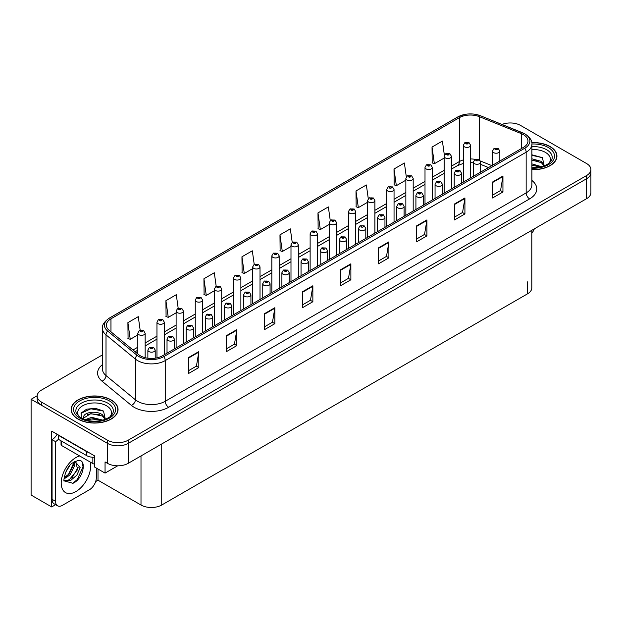 <?xml version="1.0" encoding="UTF-8"?>
<svg xmlns="http://www.w3.org/2000/svg" width="622" height="622" viewBox="0 0 622 622"><rect width="100%" height="100%" fill="white"/><g stroke="black" fill="none" stroke-linecap="round" stroke-linejoin="round"><path stroke-width="0.93" d="M55.607 504.683L51.696 506.946L51.696 431.124L94.482 455.825L94.482 466.998L105.056 473.101L105.056 461.928L107.474 463.328A14.664 8.467 0 0 0 128.21 463.328L586.608 198.675A14.664 8.467 0 0 0 590.9 192.688L590.9 172.737A14.664 8.467 0 0 1 586.608 178.724A14.664 8.467 0 0 0 590.9 172.737L590.9 169.542A14.664 8.467 0 0 0 586.608 163.555L520.598 125.45A14.664 8.467 0 0 0 501.985 124.431M117.698 465.808L105.056 473.101M510.786 122.977L509.675 122.977M102.475 354.874L41.464 390.103A14.664 8.467 0 0 0 37.172 396.082A14.664 8.467 0 0 0 41.464 402.069L107.474 440.182A14.664 8.467 0 0 0 128.21 440.182L128.21 443.369L586.608 178.724L128.21 443.369A14.664 8.467 0 0 1 107.474 443.369A14.664 8.467 0 0 0 128.21 443.369L128.21 463.328M51.696 506.946L31.1 495.05L31.1 399.277L107.474 443.369L41.464 405.264A14.664 8.467 0 0 1 37.172 399.277L37.172 396.082M37.18 395.763L31.1 399.277M531.802 230.311L531.802 287.862A14.664 8.467 180 0 1 527.51 293.848L161.736 505.025A14.664 8.467 180 0 1 141 505.025L98.004 480.207L98.004 469.035M98.004 480.207L95.656 481.56M531.888 169.627A23.457 13.544 0 0 0 556.947 156.114A23.457 13.544 0 0 0 550.073 146.535A23.457 13.544 0 0 0 531.756 142.609M111.175 399.938A23.457 13.544 0 0 0 85.611 396.999A23.457 13.544 0 0 0 71.126 409.517A23.457 13.544 0 0 0 77.999 419.088A23.457 13.544 0 0 0 103.563 422.027A23.457 13.544 0 0 0 118.048 409.517A23.457 13.544 0 0 0 111.175 399.938M523.397 134.647A15.643 9.027 180 0 1 527.977 141.031A15.643 9.027 180 0 1 523.397 147.414L162.459 355.8A15.643 9.027 180 0 1 138.589 354.594L109.215 330.375A15.643 9.027 180 0 1 106.385 325.197A15.643 9.027 180 0 1 110.965 318.806L459.324 117.682A15.643 9.027 180 0 1 479.352 116.672L521.306 133.637A15.643 9.027 180 0 1 523.397 134.647M524.781 133.847A17.595 10.162 0 0 0 522.433 132.711L480.479 115.746A17.595 10.162 0 0 0 476.25 114.495A17.595 10.162 0 0 0 464.517 114.495A17.595 10.162 0 0 0 457.94 116.889L109.581 318.013A17.595 10.162 0 0 0 107.614 331.021L136.988 355.24A17.595 10.162 0 0 0 163.843 356.6L524.781 148.215A17.595 10.162 0 0 0 524.781 133.847M188.45 357.596L188.45 373.558L198.815 367.571L198.815 351.609L188.45 357.596M188.45 370.728L196.435 366.117L198.776 352.138A3.911 2.255 -120 0 0 198.815 351.609M196.365 366.156L198.815 367.571M226.462 335.647L226.462 351.609L236.834 345.622L236.834 329.66L226.462 335.647M226.462 348.779L234.447 344.168L236.788 330.196A3.911 2.255 -120 0 0 236.834 329.66M234.377 344.207L236.834 345.622M264.482 313.698L264.482 329.66L274.846 323.681L274.846 307.711L264.482 313.698M264.482 326.83L272.467 322.219L274.807 308.248A3.911 2.255 -120 0 0 274.846 307.711M272.397 322.258L274.846 323.681M302.494 291.749L302.494 307.719L312.858 301.732L312.858 285.77L302.494 291.749M302.494 304.881L310.479 300.27L312.819 286.299A3.911 2.255 -120 0 0 312.858 285.77M310.409 300.317L312.858 301.732M492.57 182.013L492.57 197.975L502.941 191.988L502.941 176.026L492.57 182.013M492.57 195.145L500.554 190.534L502.895 176.555A3.911 2.255 -120 0 0 502.941 176.026M500.485 190.573L502.941 191.988M454.558 203.962L454.558 219.924L464.922 213.937L464.922 197.975L454.558 203.962M454.558 217.094L462.543 212.483L464.883 198.504A3.911 2.255 -120 0 0 464.922 197.975M462.473 212.522L464.922 213.937M416.538 225.91L416.538 241.872L426.91 235.886L426.91 219.924L416.538 225.91M416.538 239.042L424.523 234.432L426.863 220.452A3.911 2.255 -120 0 0 426.91 219.924M424.453 234.471L426.91 235.886M378.526 247.859L378.526 263.821L388.89 257.835L388.89 241.872L378.526 247.859M378.526 260.991L386.511 256.381L388.851 242.401A3.911 2.255 -120 0 0 388.89 241.872M386.441 256.419L388.89 257.835M340.506 269.808L340.506 285.77L350.878 279.783L350.878 263.821L340.506 269.808M340.506 282.932L348.491 278.322L350.831 264.35A3.911 2.255 -120 0 0 350.878 263.821M348.421 278.368L350.878 279.783M128.21 440.182L586.608 175.528A14.664 8.467 0 0 0 590.9 169.542M216.192 286.268L214.302 272.755L203.93 278.742L204.102 294.61M178.187 308.248L176.283 294.704L165.918 300.69L166.082 316.559M140.175 330.259L138.271 316.652L127.899 322.639L128.07 338.508M330.251 220.499L328.346 206.916L317.974 212.903L318.145 228.764M368.278 198.667L366.358 184.967L355.994 190.954L356.157 206.815M406.322 176.897L404.378 163.018L394.006 169.005L394.177 184.874M444.38 155.236L442.39 141.07L432.026 147.056L432.189 162.925M254.211 264.311L252.314 250.814L241.942 256.793L242.113 272.661M292.223 242.386L290.326 228.865L279.962 234.852L280.125 250.713M279.962 234.852L282.302 251.529L290.987 246.514M282.302 251.529L279.962 250.65M317.974 212.903L320.314 229.58L329.271 224.41M320.314 229.58L317.974 228.702M355.994 190.954L358.334 207.631L367.563 202.298M358.334 207.631L355.994 206.753M394.006 169.005L396.346 185.683L405.855 180.193M396.346 185.683L394.006 184.804M432.026 147.056L434.366 163.734L444.147 158.081M434.366 163.734L432.026 162.863M241.942 256.793L244.283 273.47L252.695 268.618M244.283 273.47L241.942 272.599M203.93 278.742L206.271 295.419L214.403 290.731M206.271 295.419L203.93 294.548M165.918 300.69L168.259 317.368L176.112 312.835M168.259 317.368L165.918 316.497M127.899 322.639L130.239 339.317L137.82 334.947M130.239 339.317L127.899 338.446M145.151 357.689L145.151 333.213A3.662 2.115 180 0 1 142.881 335.165A3.662 2.115 180 0 1 138.893 334.706A3.662 2.115 180 0 1 137.82 333.213L139.281 330.671A2.441 1.469 57.8 0 1 140.58 330.741A1.221 0.708 0 0 0 140.619 331.713A1.221 0.708 0 0 0 142.345 331.713A1.221 0.708 0 0 0 142.345 330.717A1.221 0.708 0 0 0 140.658 330.694L141.155 331.005M140.658 330.694A2.441 1.345 -117.9 0 0 139.515 330.531A2.441 1.345 -117.9 0 0 139.406 330.601M141.124 331.409L140.58 330.741M141.14 331.417L141.124 331.028M155.205 358.171L155.205 350.069A3.662 2.115 180 0 1 152.942 352.029A3.662 2.115 180 0 1 148.946 351.57A3.662 2.115 180 0 1 147.873 350.069L149.334 347.527A2.441 1.469 57.8 0 1 150.641 347.597A1.221 0.708 0 0 0 150.672 348.577A1.221 0.708 0 0 0 152.406 348.577A1.221 0.708 0 0 0 152.406 347.574A1.221 0.708 0 0 0 150.711 347.558L152.025 348.079L151.193 348.273L150.641 347.597M151.208 348.281L151.208 347.869M150.711 347.558A2.441 1.345 -117.9 0 0 149.568 347.395A2.441 1.345 -117.9 0 0 149.467 347.457M151.193 348.273L151.177 347.885M164.294 354.742L164.294 322.157A3.662 2.115 180 0 1 162.031 324.116A3.662 2.115 180 0 1 158.035 323.658A3.662 2.115 180 0 1 156.962 322.157L158.423 319.615A2.441 1.469 57.8 0 1 159.73 319.685A1.221 0.708 0 0 0 159.761 320.664A1.221 0.708 0 0 0 161.495 320.664A1.221 0.708 0 0 0 161.495 319.661A1.221 0.708 0 0 0 159.8 319.646L160.297 319.957M159.8 319.646A2.441 1.345 -117.9 0 0 158.657 319.475A2.441 1.345 -117.9 0 0 158.556 319.545M160.266 319.972L159.73 319.685M183.443 343.686L183.443 311.101A3.662 2.115 180 0 1 181.173 313.06A3.662 2.115 180 0 1 177.184 312.602A3.662 2.115 180 0 1 176.112 311.101L177.573 308.559A2.441 1.469 57.8 0 1 178.872 308.629A1.221 0.708 0 0 0 178.911 309.608A1.221 0.708 0 0 0 180.637 309.608A1.221 0.708 0 0 0 180.637 308.613A1.221 0.708 0 0 0 178.949 308.59L180.263 309.111L179.431 309.305L178.872 308.629M179.447 309.321L179.447 308.901M178.949 308.59A2.441 1.345 -117.9 0 0 177.806 308.426A2.441 1.345 -117.9 0 0 177.698 308.496M202.585 332.63L202.585 300.053A3.662 2.115 180 0 1 200.323 302.004A3.662 2.115 180 0 1 196.327 301.546A3.662 2.115 180 0 1 195.254 300.053L196.715 297.503A2.441 1.469 57.8 0 1 198.021 297.58A1.221 0.708 0 0 0 198.053 298.552A1.221 0.708 0 0 0 199.786 298.552A1.221 0.708 0 0 0 199.786 297.557A1.221 0.708 0 0 0 198.091 297.534L199.405 298.055L198.573 298.257L198.021 297.58M198.091 297.534A2.441 1.345 -117.9 0 0 196.949 297.37A2.441 1.345 -117.9 0 0 196.847 297.44M174.347 348.934L174.347 339.021A3.662 2.115 180 0 1 172.084 340.973A3.662 2.115 180 0 1 168.095 340.514A3.662 2.115 180 0 1 167.023 339.021L168.484 336.471A2.441 1.469 57.8 0 1 169.783 336.549A1.221 0.708 0 0 0 169.822 337.521A1.221 0.708 0 0 0 171.548 337.521A1.221 0.708 0 0 0 171.548 336.525A1.221 0.708 0 0 0 169.86 336.502L170.358 336.813M169.86 336.502A2.441 1.345 -117.9 0 0 168.718 336.339A2.441 1.345 -117.9 0 0 168.609 336.409M170.327 337.21L169.783 336.549M170.342 337.225L170.327 336.829M193.496 337.878L193.496 327.965A3.662 2.115 180 0 1 191.234 329.917A3.662 2.115 180 0 1 187.238 329.458A3.662 2.115 180 0 1 186.165 327.965L187.626 325.423A2.441 1.469 57.8 0 1 188.933 325.493A1.221 0.708 0 0 0 188.964 326.464A1.221 0.708 0 0 0 190.697 326.464A1.221 0.708 0 0 0 190.697 325.469A1.221 0.708 0 0 0 189.002 325.446L190.316 325.967L189.485 326.169L188.933 325.493M189.5 326.177L189.5 325.757M189.002 325.446A2.441 1.345 -117.9 0 0 187.86 325.283A2.441 1.345 -117.9 0 0 187.758 325.353M189.485 326.169L189.469 325.78M212.638 326.83L212.638 316.909A3.662 2.115 180 0 1 210.376 318.868A3.662 2.115 180 0 1 206.387 318.41A3.662 2.115 180 0 1 205.314 316.909L206.776 314.367A2.441 1.469 57.8 0 1 208.075 314.437A1.221 0.708 0 0 0 208.113 315.416A1.221 0.708 0 0 0 209.839 315.416A1.221 0.708 0 0 0 209.839 314.413A1.221 0.708 0 0 0 208.152 314.398L208.65 314.709M208.152 314.398A2.441 1.345 -117.9 0 0 207.009 314.227A2.441 1.345 -117.9 0 0 206.901 314.297M208.619 315.105L208.075 314.437M208.634 315.113L208.619 314.724M231.788 315.774L231.788 305.853A3.662 2.115 180 0 1 229.526 307.812A3.662 2.115 180 0 1 225.529 307.354A3.662 2.115 180 0 1 224.456 305.853L225.918 303.311A2.441 1.469 57.8 0 1 227.224 303.388A1.221 0.708 0 0 0 227.255 304.36A1.221 0.708 0 0 0 228.989 304.36A1.221 0.708 0 0 0 228.989 303.365A1.221 0.708 0 0 0 227.294 303.342L228.608 303.863L227.776 304.057L227.224 303.388M227.792 304.072L227.792 303.653M227.294 303.342A2.441 1.345 -117.9 0 0 226.151 303.178A2.441 1.345 -117.9 0 0 226.043 303.248M227.776 304.057L227.761 303.668M534.314 228.865A9.773 5.645 -60 0 1 531.802 233.25M72.961 483.302L64.315 480.892C62.814 483.364 65.24 467.013 72.564 462.931L78.038 460.474C87.134 458.857 83.698 478.598 72.961 483.302M75.526 461.353L77.696 469.493L69.283 479.749L66.056 480.627L64.175 480.402M64.229 480.651L70.473 480.612L76.825 475.177L80.184 467.69L75.068 461.477L74.189 461.858M65.637 472.316L69.843 465.536M64.082 478.536L65.994 477.844L70.27 474.594L74.904 464.953L74.469 461.726M64.167 477.533L69.166 473.964L73.808 464.323L73.699 462.138M96.317 468.055L96.317 477.789A9.773 5.645 -60 0 1 89.405 489.763L62.449 505.328A9.773 5.645 -60 0 1 57.558 505.81L54.098 503.82A9.773 5.645 -60 0 1 52.077 499.342L52.077 439.645A9.773 5.645 120 0 0 57.1 434.242M58.375 439.287A9.773 5.645 -60 0 1 55.537 441.636L52.077 439.645M57.558 505.81A9.773 5.645 -60 0 1 55.537 501.34L55.537 441.636M88.845 452.575A9.773 5.645 180 0 1 86.637 451.611L58.297 435.252A9.773 5.645 0 0 0 58.592 435.105M86.637 451.611L86.637 455.607A9.773 5.645 0 0 0 94.482 457.232M58.297 435.252L58.297 439.241L86.637 455.607M65.279 477.432L68.436 474.539L74.267 461.819M71.802 478.147L78.193 467.254M72.58 483.473L77.214 479.609L83.037 466.904L82.213 462.309M531.888 149.583A16.911 9.765 180 0 1 545.447 152.406A16.911 9.765 180 0 1 548.783 163.469M544.312 166.237L542.415 157.661L531.888 154.785M531.779 142.749A23.216 13.404 180 0 1 549.902 146.636A23.216 13.404 180 0 1 556.706 156.114A23.216 13.404 180 0 1 531.888 169.487M531.888 163.874L541.746 166.743M531.888 165.141L540.3 167.093M531.888 158.804L541.303 161.362L544.491 165.841M531.888 160.072L541.303 162.63L544.18 165.957M531.888 155.29L542.47 157.7M531.888 160.359L538.574 161.23M531.888 165.429L538.574 166.307M79.289 416.872A16.911 9.765 180 0 1 84.856 404.72A16.911 9.765 180 0 1 106.549 405.801A16.911 9.765 180 0 1 109.884 416.872M105.413 419.632L103.509 411.056L95.438 408.304L86.614 409.198L81.14 413.031L81.319 417.945M111.004 400.039A23.216 13.404 180 0 1 117.799 409.517A23.216 13.404 180 0 1 103.47 421.895A23.216 13.404 180 0 1 78.17 418.987A23.216 13.404 180 0 1 71.367 409.517A23.216 13.404 180 0 1 85.704 397.131A23.216 13.404 180 0 1 111.004 400.039M84.942 419.726L91.729 417.331L102.84 420.145M86.217 420.114L93.829 418.544L101.402 420.495M83.13 419.049L83.659 416.561A11.048 6.375 0 0 0 83.535 417.494A11.048 6.375 0 0 0 84.048 419.415M83.659 416.561C84.452 412.161 96.534 410.411 102.397 414.757L105.585 419.236M83.589 418.108L90.773 413.638L102.397 416.025L105.273 419.36M61.042 440.827L61.042 444.629A2.441 1.407 0 0 0 61.757 445.624L92.857 463.584A2.441 1.407 0 0 0 94.482 463.996M81.016 413.257L90.859 408.809L103.563 411.095M87.329 414.516L90.859 413.871L99.668 414.633M87.344 419.578L90.859 418.94L99.675 419.702M221.727 321.582L221.727 288.997A3.662 2.115 180 0 1 219.465 290.948A3.662 2.115 180 0 1 215.476 290.49A3.662 2.115 180 0 1 214.403 288.997L215.865 286.454A2.441 1.469 57.8 0 1 217.164 286.524A1.221 0.708 0 0 0 217.202 287.504A1.221 0.708 0 0 0 218.928 287.504A1.221 0.708 0 0 0 218.928 286.501A1.221 0.708 0 0 0 217.241 286.478L217.739 286.796M217.241 286.478A2.441 1.345 -117.9 0 0 216.098 286.314A2.441 1.345 -117.9 0 0 215.989 286.384M217.708 287.193L217.164 286.524M217.723 287.201L217.708 286.812M240.877 310.526L240.877 277.941A3.662 2.115 180 0 1 238.615 279.9A3.662 2.115 180 0 1 234.618 279.441A3.662 2.115 180 0 1 233.545 277.941L235.007 275.398A2.441 1.469 57.8 0 1 236.313 275.468A1.221 0.708 0 0 0 236.344 276.448A1.221 0.708 0 0 0 238.078 276.448A1.221 0.708 0 0 0 238.078 275.445A1.221 0.708 0 0 0 236.383 275.429L237.697 275.95L236.865 276.145L236.313 275.468M236.383 275.429A2.441 1.345 -117.9 0 0 235.24 275.266A2.441 1.345 -117.9 0 0 235.139 275.328M260.019 299.47L260.019 266.892A3.662 2.115 180 0 1 257.757 268.844A3.662 2.115 180 0 1 253.768 268.385A3.662 2.115 180 0 1 252.695 266.892L254.157 264.342A2.441 1.469 57.8 0 1 255.455 264.42A1.221 0.708 0 0 0 255.494 265.392A1.221 0.708 0 0 0 257.22 265.392A1.221 0.708 0 0 0 257.22 264.397A1.221 0.708 0 0 0 255.533 264.373L256.031 264.684M255.533 264.373A2.441 1.345 -117.9 0 0 254.39 264.21A2.441 1.345 -117.9 0 0 254.281 264.28M256 265.081L255.455 264.42M256.015 265.096L256 264.7M250.93 304.718L250.93 294.805A3.662 2.115 180 0 1 248.668 296.756A3.662 2.115 180 0 1 244.679 296.297A3.662 2.115 180 0 1 243.606 294.805L245.068 292.262A2.441 1.469 57.8 0 1 246.366 292.332A1.221 0.708 0 0 0 246.405 293.304A1.221 0.708 0 0 0 248.131 293.304A1.221 0.708 0 0 0 248.131 292.309A1.221 0.708 0 0 0 246.444 292.286L246.942 292.597M246.444 292.286A2.441 1.345 -117.9 0 0 245.301 292.122A2.441 1.345 -117.9 0 0 245.192 292.192M246.911 293.001L246.366 292.332M246.926 293.009L246.911 292.62M270.08 293.67L270.08 283.749A3.662 2.115 180 0 1 267.818 285.708A3.662 2.115 180 0 1 263.821 285.249A3.662 2.115 180 0 1 262.748 283.749L264.21 281.206A2.441 1.469 57.8 0 1 265.516 281.276A1.221 0.708 0 0 0 265.547 282.256A1.221 0.708 0 0 0 267.281 282.256A1.221 0.708 0 0 0 267.281 281.253A1.221 0.708 0 0 0 265.586 281.237L266.9 281.75L266.068 281.953L265.516 281.276M266.084 281.96L266.084 281.548M265.586 281.237A2.441 1.345 -117.9 0 0 264.443 281.066A2.441 1.345 -117.9 0 0 264.334 281.136M266.068 281.953L266.053 281.564M289.222 282.613L289.222 272.693A3.662 2.115 180 0 1 286.96 274.652A3.662 2.115 180 0 1 282.971 274.193A3.662 2.115 180 0 1 281.89 272.693L283.36 270.15A2.441 1.469 57.8 0 1 284.658 270.22A1.221 0.708 0 0 0 284.697 271.2A1.221 0.708 0 0 0 286.423 271.2A1.221 0.708 0 0 0 286.423 270.205A1.221 0.708 0 0 0 284.736 270.181L286.05 270.702L285.218 270.897L284.658 270.22M285.226 270.904L285.226 270.492M284.736 270.181A2.441 1.345 -117.9 0 0 283.593 270.018A2.441 1.345 -117.9 0 0 283.484 270.088M279.169 288.421L279.169 255.836A3.662 2.115 180 0 1 276.907 257.788A3.662 2.115 180 0 1 272.91 257.329A3.662 2.115 180 0 1 271.837 255.836L273.299 253.294A2.441 1.469 57.8 0 1 274.605 253.364A1.221 0.708 0 0 0 274.636 254.336A1.221 0.708 0 0 0 276.37 254.336A1.221 0.708 0 0 0 276.37 253.341A1.221 0.708 0 0 0 274.675 253.317L275.173 253.628M274.675 253.317A2.441 1.345 -117.9 0 0 273.532 253.154A2.441 1.345 -117.9 0 0 273.423 253.224M275.142 253.652L274.605 253.364M298.311 277.365L298.311 244.78A3.662 2.115 180 0 1 296.049 246.74A3.662 2.115 180 0 1 292.06 246.281A3.662 2.115 180 0 1 290.987 244.78L292.449 242.238A2.441 1.469 57.8 0 1 293.747 242.308A1.221 0.708 0 0 0 293.786 243.288A1.221 0.708 0 0 0 295.512 243.288A1.221 0.708 0 0 0 295.512 242.285A1.221 0.708 0 0 0 293.825 242.269L295.139 242.79L294.307 242.984L293.747 242.308M294.315 242.992L294.315 242.58M293.825 242.269A2.441 1.345 -117.9 0 0 292.682 242.098A2.441 1.345 -117.9 0 0 292.573 242.168M317.461 266.309L317.461 233.724A3.662 2.115 180 0 1 315.198 235.684A3.662 2.115 180 0 1 311.202 235.225A3.662 2.115 180 0 1 310.129 233.724L311.591 231.182A2.441 1.469 57.8 0 1 312.897 231.26A1.221 0.708 0 0 0 312.928 232.231A1.221 0.708 0 0 0 314.662 232.231A1.221 0.708 0 0 0 314.662 231.236A1.221 0.708 0 0 0 312.967 231.213L314.281 231.734L313.449 231.928L312.897 231.26M312.967 231.213A2.441 1.345 -117.9 0 0 311.824 231.05A2.441 1.345 -117.9 0 0 311.715 231.12M336.603 255.261L336.603 222.676A3.662 2.115 180 0 1 334.341 224.628A3.662 2.115 180 0 1 330.352 224.169A3.662 2.115 180 0 1 329.271 222.676L330.741 220.134A2.441 1.469 57.8 0 1 332.039 220.204A1.221 0.708 0 0 0 332.078 221.175A1.221 0.708 0 0 0 333.804 221.175A1.221 0.708 0 0 0 333.804 220.18A1.221 0.708 0 0 0 332.117 220.157L333.431 220.678L332.591 220.88L332.039 220.204M332.607 220.888L332.607 220.468M332.117 220.157A2.441 1.345 -117.9 0 0 330.974 219.994A2.441 1.345 -117.9 0 0 330.865 220.064M332.591 220.88L332.583 220.491M355.753 244.205L355.753 211.62A3.662 2.115 180 0 1 353.49 213.579A3.662 2.115 180 0 1 349.494 213.121A3.662 2.115 180 0 1 348.421 211.62L349.883 209.078A2.441 1.469 57.8 0 1 351.189 209.147A1.221 0.708 0 0 0 351.22 210.127A1.221 0.708 0 0 0 352.954 210.127A1.221 0.708 0 0 0 352.954 209.124A1.221 0.708 0 0 0 351.259 209.109L352.573 209.622L351.741 209.824L351.189 209.147M351.259 209.109A2.441 1.345 -117.9 0 0 350.116 208.938A2.441 1.345 -117.9 0 0 350.007 209.008M308.372 271.557L308.372 261.644A3.662 2.115 180 0 1 306.11 263.596A3.662 2.115 180 0 1 302.113 263.137A3.662 2.115 180 0 1 301.04 261.644L302.502 259.094A2.441 1.469 57.8 0 1 303.808 259.172A1.221 0.708 0 0 0 303.839 260.144A1.221 0.708 0 0 0 305.573 260.144A1.221 0.708 0 0 0 305.573 259.149A1.221 0.708 0 0 0 303.878 259.125L305.192 259.646L304.36 259.848L303.808 259.172M304.376 259.856L304.376 259.436M303.878 259.125A2.441 1.345 -117.9 0 0 302.735 258.962A2.441 1.345 -117.9 0 0 302.626 259.032M304.36 259.848L304.345 259.452M327.514 260.501L327.514 250.588A3.662 2.115 180 0 1 325.252 252.54A3.662 2.115 180 0 1 321.263 252.081A3.662 2.115 180 0 1 320.182 250.588L321.652 248.046A2.441 1.469 57.8 0 1 322.95 248.116A1.221 0.708 0 0 0 322.989 249.088A1.221 0.708 0 0 0 324.715 249.088A1.221 0.708 0 0 0 324.715 248.092A1.221 0.708 0 0 0 323.028 248.069L323.518 248.388M323.028 248.069A2.441 1.345 -117.9 0 0 321.885 247.906A2.441 1.345 -117.9 0 0 321.776 247.976M323.494 248.784L322.95 248.116M323.502 248.792L323.494 248.403M346.664 249.453L346.664 239.532A3.662 2.115 180 0 1 344.401 241.492A3.662 2.115 180 0 1 340.405 241.033A3.662 2.115 180 0 1 339.332 239.532L340.794 236.99A2.441 1.469 57.8 0 1 342.1 237.06A1.221 0.708 0 0 0 342.131 238.039A1.221 0.708 0 0 0 343.865 238.039A1.221 0.708 0 0 0 343.865 237.036A1.221 0.708 0 0 0 342.17 237.021L343.484 237.542L342.652 237.736L342.1 237.06M342.668 237.744L342.668 237.332M342.17 237.021A2.441 1.345 -117.9 0 0 341.027 236.858A2.441 1.345 -117.9 0 0 340.918 236.92M342.652 237.736L342.636 237.347M365.806 238.397L365.806 228.484A3.662 2.115 180 0 1 363.543 230.435A3.662 2.115 180 0 1 359.555 229.977A3.662 2.115 180 0 1 358.474 228.484L359.936 225.934A2.441 1.469 57.8 0 1 361.242 226.011A1.221 0.708 0 0 0 361.281 226.983A1.221 0.708 0 0 0 363.007 226.983A1.221 0.708 0 0 0 363.007 225.988A1.221 0.708 0 0 0 361.32 225.965L361.81 226.276M361.32 225.965A2.441 1.345 -117.9 0 0 360.177 225.802A2.441 1.345 -117.9 0 0 360.068 225.872M361.786 226.672L361.242 226.011M361.794 226.688L361.786 226.291M384.956 227.341L384.956 217.428A3.662 2.115 180 0 1 382.693 219.379A3.662 2.115 180 0 1 378.697 218.921A3.662 2.115 180 0 1 377.624 217.428L379.086 214.885A2.441 1.469 57.8 0 1 380.392 214.955A1.221 0.708 0 0 0 380.423 215.927A1.221 0.708 0 0 0 382.157 215.927A1.221 0.708 0 0 0 382.157 214.932A1.221 0.708 0 0 0 380.462 214.909L381.776 215.43L380.944 215.632L380.392 214.955M380.959 215.64L380.959 215.22M380.462 214.909A2.441 1.345 -117.9 0 0 379.319 214.745A2.441 1.345 -117.9 0 0 379.21 214.815M380.944 215.632L380.928 215.243M374.895 233.149L374.895 200.564A3.662 2.115 180 0 1 372.632 202.523A3.662 2.115 180 0 1 368.644 202.064A3.662 2.115 180 0 1 367.563 200.564L369.025 198.021A2.441 1.469 57.8 0 1 370.331 198.091A1.221 0.708 0 0 0 370.37 199.071A1.221 0.708 0 0 0 372.096 199.071A1.221 0.708 0 0 0 372.096 198.076A1.221 0.708 0 0 0 370.409 198.053L371.723 198.573L370.883 198.768L370.331 198.091M370.899 198.776L370.899 198.364M370.409 198.053A2.441 1.345 -117.9 0 0 369.266 197.889A2.441 1.345 -117.9 0 0 369.157 197.959M370.883 198.768L370.875 198.379M394.045 222.093L394.045 189.516A3.662 2.115 180 0 1 391.782 191.467A3.662 2.115 180 0 1 387.786 191.008A3.662 2.115 180 0 1 386.713 189.516L388.175 186.965A2.441 1.469 57.8 0 1 389.481 187.043A1.221 0.708 0 0 0 389.512 188.015A1.221 0.708 0 0 0 391.246 188.015A1.221 0.708 0 0 0 391.246 187.02A1.221 0.708 0 0 0 389.551 186.997L390.048 187.308M389.551 186.997A2.441 1.345 -117.9 0 0 388.408 186.833A2.441 1.345 -117.9 0 0 388.299 186.903M390.017 187.323L389.481 187.043M413.187 211.045L413.187 178.46A3.662 2.115 180 0 1 410.924 180.411A3.662 2.115 180 0 1 406.936 179.952A3.662 2.115 180 0 1 405.855 178.46L407.317 175.917A2.441 1.469 57.8 0 1 408.623 175.987A1.221 0.708 0 0 0 408.662 176.959A1.221 0.708 0 0 0 410.388 176.959A1.221 0.708 0 0 0 410.388 175.964A1.221 0.708 0 0 0 408.701 175.94L410.015 176.461L409.175 176.664L408.623 175.987M409.19 176.671L409.19 176.259M408.701 175.94A2.441 1.345 -117.9 0 0 407.558 175.777A2.441 1.345 -117.9 0 0 407.449 175.847M409.175 176.664L409.167 176.275M432.337 199.989L432.337 167.404A3.662 2.115 180 0 1 430.074 169.363A3.662 2.115 180 0 1 426.078 168.904A3.662 2.115 180 0 1 425.005 167.404L426.467 164.861A2.441 1.469 57.8 0 1 427.773 164.931A1.221 0.708 0 0 0 427.804 165.911A1.221 0.708 0 0 0 429.53 165.911A1.221 0.708 0 0 0 429.53 164.908A1.221 0.708 0 0 0 427.843 164.892L429.157 165.413L428.325 165.607L427.773 164.931M427.843 164.892A2.441 1.345 -117.9 0 0 426.7 164.729A2.441 1.345 -117.9 0 0 426.591 164.791M451.479 188.933L451.479 156.355A3.662 2.115 180 0 1 449.216 158.307A3.662 2.115 180 0 1 445.22 157.848A3.662 2.115 180 0 1 444.147 156.355L445.609 153.805A2.441 1.469 57.8 0 1 446.915 153.883A1.221 0.708 0 0 0 446.954 154.855A1.221 0.708 0 0 0 448.68 154.855A1.221 0.708 0 0 0 448.68 153.859A1.221 0.708 0 0 0 446.993 153.836L448.306 154.357L447.467 154.559L446.915 153.883M447.482 154.567L447.482 154.147M446.993 153.836A2.441 1.345 -117.9 0 0 445.85 153.673A2.441 1.345 -117.9 0 0 445.741 153.743M470.629 177.884L470.629 145.299A3.662 2.115 180 0 1 468.366 147.251A3.662 2.115 180 0 1 464.37 146.792A3.662 2.115 180 0 1 463.297 145.299L464.758 142.757A2.441 1.469 57.8 0 1 466.057 142.827A1.221 0.708 0 0 0 466.096 143.799A1.221 0.708 0 0 0 467.822 143.799A1.221 0.708 0 0 0 467.822 142.803A1.221 0.708 0 0 0 466.135 142.78L467.449 143.301L466.617 143.503L466.057 142.827M466.135 142.78A2.441 1.345 -117.9 0 0 464.992 142.617A2.441 1.345 -117.9 0 0 464.883 142.687M404.098 216.293L404.098 206.372A3.662 2.115 180 0 1 401.835 208.331A3.662 2.115 180 0 1 397.839 207.872A3.662 2.115 180 0 1 396.766 206.372L398.228 203.829A2.441 1.469 57.8 0 1 399.534 203.899A1.221 0.708 0 0 0 399.573 204.879A1.221 0.708 0 0 0 401.299 204.879A1.221 0.708 0 0 0 401.299 203.876A1.221 0.708 0 0 0 399.612 203.86L400.926 204.374L400.086 204.576L399.534 203.899M400.101 204.584L400.101 204.172M399.612 203.86A2.441 1.345 -117.9 0 0 398.469 203.689A2.441 1.345 -117.9 0 0 398.36 203.759M423.248 205.237L423.248 195.316A3.662 2.115 180 0 1 420.985 197.275A3.662 2.115 180 0 1 416.989 196.816A3.662 2.115 180 0 1 415.916 195.316L417.378 192.773A2.441 1.469 57.8 0 1 418.676 192.843A1.221 0.708 0 0 0 418.715 193.823A1.221 0.708 0 0 0 420.441 193.823A1.221 0.708 0 0 0 420.441 192.828A1.221 0.708 0 0 0 418.754 192.804L420.068 193.325L419.236 193.52L418.676 192.843M419.251 193.535L419.251 193.115M418.754 192.804A2.441 1.345 -117.9 0 0 417.611 192.641A2.441 1.345 -117.9 0 0 417.502 192.711M419.236 193.52L419.22 193.131M442.39 194.181L442.39 184.267A3.662 2.115 180 0 1 440.127 186.219A3.662 2.115 180 0 1 436.131 185.76A3.662 2.115 180 0 1 435.058 184.267L436.52 181.725A2.441 1.469 57.8 0 1 437.826 181.795A1.221 0.708 0 0 0 437.865 182.767A1.221 0.708 0 0 0 439.591 182.767A1.221 0.708 0 0 0 439.591 181.772A1.221 0.708 0 0 0 437.904 181.748L438.393 182.059M437.904 181.748A2.441 1.345 -117.9 0 0 436.761 181.585A2.441 1.345 -117.9 0 0 436.652 181.655M438.362 182.464L437.826 181.795M438.378 182.471L438.362 182.083M461.54 183.132L461.54 173.211A3.662 2.115 180 0 1 459.277 175.163A3.662 2.115 180 0 1 455.281 174.704A3.662 2.115 180 0 1 454.208 173.211L455.669 170.669A2.441 1.469 57.8 0 1 456.968 170.739A1.221 0.708 0 0 0 457.007 171.719A1.221 0.708 0 0 0 458.733 171.719A1.221 0.708 0 0 0 458.733 170.716A1.221 0.708 0 0 0 457.046 170.692L458.36 171.213L457.528 171.415L456.968 170.739M457.543 171.423L457.543 171.011M457.046 170.692A2.441 1.345 -117.9 0 0 455.903 170.529A2.441 1.345 -117.9 0 0 455.794 170.599M457.528 171.415L457.512 171.027M480.682 172.076L480.682 162.155A3.662 2.115 180 0 1 478.419 164.115A3.662 2.115 180 0 1 474.423 163.656A3.662 2.115 180 0 1 473.35 162.155L474.811 159.613A2.441 1.469 57.8 0 1 476.118 159.683A1.221 0.708 0 0 0 476.157 160.663A1.221 0.708 0 0 0 477.883 160.663A1.221 0.708 0 0 0 477.883 159.667A1.221 0.708 0 0 0 476.195 159.644L476.685 159.955M476.195 159.644A2.441 1.345 -117.9 0 0 475.053 159.481A2.441 1.345 -117.9 0 0 474.944 159.551M476.654 160.352L476.118 159.683M476.67 160.359L476.654 159.971M499.831 161.02L499.831 151.107A3.662 2.115 180 0 1 497.569 153.059A3.662 2.115 180 0 1 493.573 152.6A3.662 2.115 180 0 1 492.5 151.107L493.961 148.557A2.441 1.469 57.8 0 1 495.26 148.635A1.221 0.708 0 0 0 495.299 149.607A1.221 0.708 0 0 0 497.025 149.607A1.221 0.708 0 0 0 497.025 148.611A1.221 0.708 0 0 0 495.337 148.588L496.651 149.109L495.82 149.311L495.26 148.635M495.835 149.319L495.835 148.899M495.337 148.588A2.441 1.345 -117.9 0 0 494.195 148.425A2.441 1.345 -117.9 0 0 494.086 148.495M586.608 198.675L586.608 175.528M107.474 463.328L107.474 440.182M161.736 505.025L161.736 443.968M527.51 293.848L527.51 281.875M141 505.025L141 455.942M531.888 180.45A24.437 14.112 180 0 1 529.617 198.892L168.679 407.278A4.89 2.822 60 0 1 165.227 401.291L526.158 192.906A19.546 11.289 0 0 0 531.888 184.928L531.888 144.226A19.546 11.289 180 0 1 526.158 152.203A4.89 2.822 -120 0 0 524.781 148.215M168.679 407.278A24.437 14.112 180 0 1 134.119 407.278A24.437 14.112 180 0 1 131.382 405.396L102.008 381.169A24.437 14.112 180 0 1 102.475 364.616M137.579 401.291A19.546 11.289 0 0 0 165.227 401.291L165.227 360.589A19.546 11.289 180 0 1 135.386 359.081L106.012 334.861A19.546 11.289 180 0 1 102.475 328.385L102.475 369.087A19.546 11.289 0 0 0 106.012 375.564L135.386 399.783A19.546 11.289 0 0 0 137.579 401.291M464.517 114.495L457.574 117.045A4.89 2.822 60 0 1 457.94 116.889M109.581 318.013A4.89 2.822 -120 0 0 109.215 318.169C104.115 321.854 101.868 325.259 102.475 328.385M107.614 331.021A4.89 3.265 129.5 0 0 106.012 334.861L106.012 375.564A4.89 3.265 -50.5 0 1 102.008 381.169M136.988 355.24A4.89 3.265 129.5 0 0 135.386 359.081L135.386 399.783A4.89 3.265 -50.5 0 1 131.382 405.396M163.843 356.6A4.89 2.822 60 0 1 165.227 360.589L526.158 152.203L526.158 192.906A4.89 2.822 60 0 0 529.617 198.892M41.464 402.069L41.464 405.264M110.965 318.806L110.965 331.814M521.306 133.637L521.306 148.619M479.352 116.672L479.352 159.698M491.854 165.623L480.441 161.012M475.239 159.38A15.643 9.027 0 0 0 470.629 158.937M463.297 159.916A15.643 9.027 0 0 0 459.324 161.58L451.479 166.113M459.324 117.682L459.324 161.58A8.794 5.077 60 0 1 457.504 165.607L451.479 169.083M444.147 170.342L432.337 177.161M425.005 181.399L413.187 188.217M405.855 192.447L394.045 199.273M386.713 203.503L374.895 210.322M367.563 214.559L355.753 221.378M348.421 225.615L336.603 232.434M329.271 236.663L317.461 243.49M310.129 247.719L298.311 254.538M290.987 258.775L279.169 265.594M271.837 269.824L260.019 276.65M252.695 280.88L240.877 287.698M233.545 291.936L221.727 298.754M214.403 302.984L202.585 309.81M195.254 314.04L183.443 320.859M176.112 325.096L164.294 331.915M156.962 336.152L145.151 342.971M137.82 347.2L132.999 349.984M488.503 167.559L481.101 164.566A8.794 4.121 -68 0 1 480.682 164.332M340.506 270.313L350.831 264.35M378.526 248.365L388.851 242.401M416.538 226.416L426.863 220.452M454.558 204.467L464.883 198.504M492.57 182.518L502.895 176.555M302.494 292.262L312.819 286.299M264.482 314.203L274.807 308.248M226.462 336.152L236.788 330.196M188.45 358.101L198.776 352.138M90.167 462.029A20.821 12.02 -60 0 1 75.923 491.559A20.821 12.02 -60 0 1 61.205 483.061A20.821 12.02 -60 0 1 75.923 457.559A20.821 12.02 -60 0 1 79.655 455.965M64.183 480.448A11.048 6.375 120 0 0 66.056 480.627M55.537 501.34L52.077 499.342M531.888 146.644A18.73 10.815 180 0 1 546.73 149.77A18.73 10.815 180 0 1 551.551 160.266L548.635 163.586L544.18 165.957L539.251 167.302L531.888 167.761M531.888 144.016A21.016 12.137 180 0 1 548.347 147.538A21.016 12.137 180 0 1 552.585 161.184A21.016 12.137 180 0 1 531.888 168.212M76.522 413.661A18.73 10.815 180 0 1 85.183 401.462A18.73 10.815 180 0 1 107.824 403.165A18.73 10.815 180 0 1 112.644 413.661C110.802 415.48 113.624 415.247 105.273 419.36C96.464 422.167 88.355 421.7 80.946 417.968L76.522 413.661M109.449 400.933A21.016 12.137 180 0 1 109.449 418.093A21.016 12.137 180 0 1 79.725 418.093A21.016 12.137 180 0 1 79.725 400.933A21.016 12.137 180 0 1 109.449 400.933M92.857 463.584L92.857 457.24M61.757 445.624L61.757 441.239M531.888 144.226C532.549 141.178 530.302 137.773 525.147 134.002L480.627 115.801L476.25 114.495M457.574 117.045L109.215 318.169M481.101 164.566L480.682 164.402M473.35 162.785L470.629 162.653M463.297 163.438L457.504 165.607M444.147 173.32L432.337 180.139M425.005 184.369L413.187 191.195M405.855 195.425L394.045 202.243M386.713 206.481L374.895 213.299M367.563 217.537L355.753 224.355M348.421 228.585L336.603 235.411M329.271 239.641L317.461 246.46M310.129 250.697L298.311 257.516M290.987 261.745L279.169 268.572M271.837 272.801L260.019 279.62M252.695 283.857L240.877 290.676M233.545 294.906L221.727 301.732M214.403 305.962L202.585 312.78M195.254 317.018L183.443 323.837M176.112 328.074L164.294 334.893M156.962 339.122L145.151 345.949M137.82 350.178L135.122 351.733M145.151 333.213L143.565 330.593L139.515 330.531M137.82 353.957L137.82 333.213M155.205 350.069L153.626 347.457L149.568 347.395M147.873 358.21L147.873 350.069M164.294 322.157L162.715 319.545L158.657 319.475M156.962 357.852L156.962 322.157M183.443 311.101L181.857 308.489L177.806 308.426M176.112 347.923L176.112 311.101M202.585 300.053L201.007 297.433L196.949 297.37M195.254 336.867L195.254 300.053M174.347 339.021L172.768 336.401L168.718 336.339M167.023 353.164L167.023 339.021M193.496 327.965L191.918 325.353L187.86 325.283M186.165 342.116L186.165 327.965M212.638 316.909L211.06 314.297L207.009 314.227M205.314 331.06L205.314 316.909M231.788 305.853L230.21 303.241L226.151 303.178M224.456 320.003L224.456 305.853M556.706 156.114L556.706 158.066M117.799 409.517L117.799 411.461M71.367 409.517L71.367 411.461M221.727 288.997L220.149 286.384L216.098 286.314M214.403 325.811L214.403 288.997M240.877 277.941L239.299 275.328L235.24 275.266M233.545 314.755L233.545 277.941M260.019 266.892L258.441 264.272L254.39 264.21M252.695 303.707L252.695 266.892M250.93 294.805L249.352 292.185L245.301 292.122M243.606 308.955L243.606 294.805M270.08 283.749L268.502 281.136L264.443 281.066M262.748 297.899L262.748 283.749M289.222 272.693L287.644 270.08L283.593 270.018M281.89 286.843L281.89 272.693M279.169 255.836L277.591 253.224L273.532 253.154M271.837 292.651L271.837 255.836M298.311 244.78L296.733 242.168L292.682 242.098M290.987 281.595L290.987 244.78M317.461 233.724L315.883 231.112L311.824 231.05M310.129 270.547L310.129 233.724M336.603 222.676L335.025 220.056L330.974 219.994M329.271 259.491L329.271 222.676M355.753 211.62L354.175 209.008L350.116 208.938M348.421 248.435L348.421 211.62M308.372 261.644L306.794 259.024L302.735 258.962M301.04 275.795L301.04 261.644M327.514 250.588L325.936 247.976L321.885 247.906M320.182 264.739L320.182 250.588M346.664 239.532L345.086 236.92L341.027 236.858M339.332 253.683L339.332 239.532M365.806 228.484L364.228 225.864L360.177 225.802M358.474 242.627L358.474 228.484M384.956 217.428L383.377 214.808L379.319 214.745M377.624 231.578L377.624 217.428M374.895 200.564L373.317 197.951L369.266 197.889M367.563 237.386L367.563 200.564M394.045 189.516L392.466 186.895L388.408 186.833M386.713 226.33L386.713 189.516M413.187 178.46L411.608 175.847L407.558 175.777M405.855 215.274L405.855 178.46M432.337 167.404L430.758 164.791L426.7 164.729M425.005 204.218L425.005 167.404M451.479 156.355L449.9 153.735L445.85 153.673M444.147 193.17L444.147 156.355M470.629 145.299L469.05 142.679L464.992 142.617M463.297 182.114L463.297 145.299M404.098 206.372L402.52 203.759L398.469 203.689M396.766 220.522L396.766 206.372M423.248 195.316L421.669 192.703L417.611 192.641M415.916 209.466L415.916 195.316M442.39 184.267L440.811 181.647L436.761 181.585M435.058 198.418L435.058 184.267M461.54 173.211L459.961 170.599L455.903 170.529M454.208 187.362L454.208 173.211M480.682 162.155L479.103 159.543L475.053 159.481M473.35 176.306L473.35 162.155M499.831 151.107L498.253 148.487L494.195 148.425M492.5 165.258L492.5 151.107"/></g></svg>
